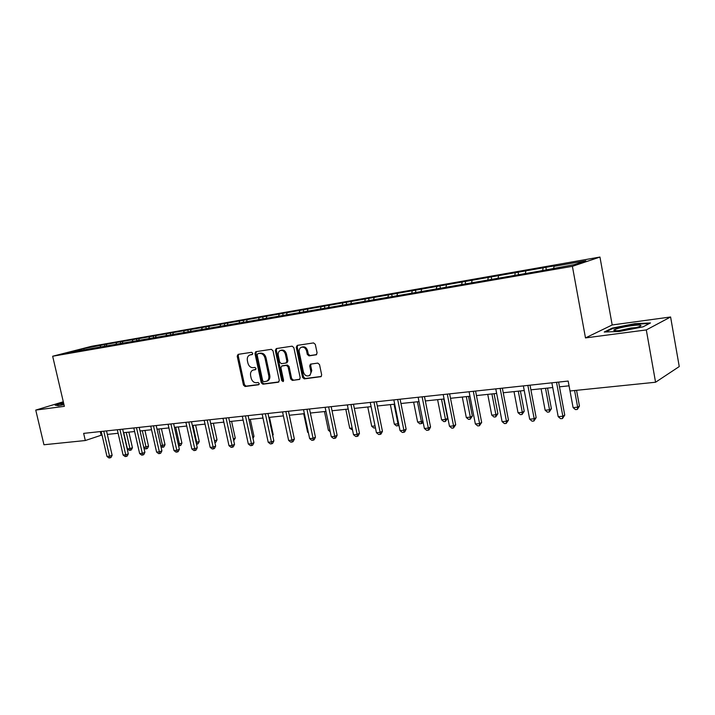 <?xml version="1.0" encoding="UTF-8"?>
<svg xmlns="http://www.w3.org/2000/svg" width="715" height="715" viewBox="0 0 715 715"><rect width="100%" height="100%" fill="white"/><g stroke="black" fill="none" stroke-linecap="round" stroke-linejoin="round"><path stroke-width="1.07" d="M252.77 353.317L251.626 352.316L238.113 354.363L237.201 356.168L243.449 385.063L245.057 386.502L258.598 384.759L259.259 383.508L258.106 382.489L256.345 382.722C253.789 382.731 252.055 381.193 251.135 378.101L250.616 375.679C250.187 372.953 250.938 371.112 252.869 370.129L255.523 369.655L256.015 368.431L254.871 367.421L253.11 367.671C250.554 367.707 248.82 366.178 247.899 363.077L247.381 360.646C246.952 357.813 247.756 355.927 249.803 354.989L252.243 354.56L252.77 353.317M316.057 354.872L317.103 352.978L315.315 344.398L313.554 342.914L297.243 345.39L296.233 347.276L302.57 377.386L304.295 378.879L321.017 376.653L321.679 374.91L319.525 364.587L317.773 363.095L310.426 364.149L309.711 365.937L310.775 371.022C311.114 373.212 310.516 374.767 308.978 375.697C306.351 376.465 304.492 375.232 303.41 372.006L299.236 352.146C298.879 349.76 299.585 348.125 301.346 347.267C303.866 346.748 305.618 348.017 306.592 351.065L307.289 354.399L309.023 355.882L316.45 354.738M585.487 337.918L646.306 329.928L655.566 382.239L679.25 366.563L670.599 316.986L612.183 324.968L599.957 257.051L572.393 266.329L585.487 337.918L612.183 324.968M63.304 401.767L35.75 410.088L64.368 406.334L52.66 356.24L572.393 266.329M35.75 410.088L43.955 444.757L85.308 440.529L102.013 434.961M655.566 382.239L570.007 390.989L568.166 381.059L83.646 433.379L85.308 440.529M272.996 350.77L271.325 349.322L255.747 351.7L254.969 353.487L261.243 382.748L262.888 384.205L278.323 382.221L279.297 380.407L272.996 350.77M276.285 348.571L292.14 346.167L293.847 347.633L300.184 377.699L299.522 379.433L292.337 380.416L290.639 378.941L288.082 366.849L286.384 365.374L281.647 366.071L280.923 367.832L283.587 380.362L283.122 381.569L281.728 380.603L275.311 350.421L276.285 348.571M599.957 257.051L91.86 346.23L52.66 356.24M545.876 267.347L104.47 344.621L83.843 348.536L67.755 352.647L539.182 271.173L574.413 264.604L585.826 260.787L554.018 266.346L556.797 265.435L545.876 267.347L546.278 269.492M542.703 270.118L543.06 268.259M525.436 273.112L525.811 271.271M514.827 274.962L515.202 273.13M498.114 277.867L498.507 276.044M487.836 279.654L488.238 277.84M471.65 282.461L472.061 280.673M461.684 284.195L462.104 282.407M445.999 286.921L446.428 285.151M436.347 288.601L436.785 286.84M421.135 291.237L421.582 289.495M411.769 292.873L412.224 291.13M397.013 295.429L397.477 293.713M387.932 297.011L388.397 295.295M373.605 299.505L374.088 297.798M364.793 301.033L365.276 299.335M350.886 303.446L351.378 301.766M342.315 304.939L342.816 303.267M328.346 307.37L329.32 305.627M320.49 308.728L321.008 307.075M307.236 311.418L307.888 309.372M299.281 312.419L299.8 310.784M286.384 315.038L287.055 313.009M278.653 316.003L279.19 314.385M266.114 318.55L266.784 316.557M258.598 319.489L259.143 317.889M246.389 321.973L247.077 319.998M239.078 322.876L239.632 321.303M227.191 325.307L227.888 323.359M220.086 326.174L220.649 324.619M208.503 328.551L209.218 326.621M201.594 329.392L202.157 327.854M190.324 331.662L191.021 329.803M183.576 332.52L184.157 331M172.61 334.683L173.298 332.895M166.023 335.576L166.604 334.066M155.361 337.623L156.031 335.916M148.917 338.544L149.507 337.06M138.531 340.501L139.193 338.856M132.23 341.448L132.829 339.974M122.122 343.307L122.774 341.734M115.964 344.272L116.563 342.816M106.124 346.042L106.749 344.532M100.091 347.034L100.699 345.586M84.057 349.814L83.843 348.536M646.306 329.928L670.599 316.986M107.33 434.407L118.109 433.272M123.481 432.7L134.617 431.529M140.042 430.957L151.544 429.751M157.023 429.17L168.91 427.928M174.451 427.338L186.74 426.051M192.335 425.461L205.035 424.12M210.693 423.53L223.831 422.145M229.551 421.546L243.136 420.116M248.927 419.508L262.986 418.025M268.831 417.408L283.39 415.88M289.307 415.254L304.376 413.672M310.364 413.038L325.977 411.393M332.028 410.759L348.205 409.06M354.327 408.417L371.103 406.647M377.297 405.995L394.689 404.163M400.954 403.51L419.008 401.607M425.345 400.945L444.087 398.97M450.495 398.291L469.952 396.244M476.449 395.565L496.666 393.438M503.235 392.75L524.247 390.533M530.896 389.836L552.749 387.539M559.479 386.824L569.051 385.823M553.669 268.214L554.018 266.346M100.279 431.583L101.083 435.06M104.873 346.364L104.47 344.621M120.737 343.665L120.326 341.842M137.003 340.903L136.574 338.999M153.671 338.061L153.233 336.086M170.76 335.103L170.313 333.092M188.286 332.055L187.839 330.026M206.269 328.936L205.822 326.88M224.733 325.736L224.278 323.645M243.609 322.09L243.234 320.329M263.084 318.702L262.709 316.924M283.104 315.226L282.72 313.42M303.678 311.651L303.294 309.818M324.833 307.977L324.449 306.109M346.605 304.197L346.212 302.302M369.003 300.3L368.618 298.378M392.079 296.287L391.686 294.339M415.844 292.158L415.451 290.183M440.333 287.904L439.94 285.893M465.581 283.515L465.188 281.478M491.634 278.993L491.241 276.919M518.518 274.319L518.116 272.209M63.501 402.634L55.127 405.164L58.398 405.745L63.975 404.636M650.48 322.957L634.884 323.663L612.165 328.122L604.238 332.019L619.476 331.465L643.017 326.853L650.48 322.957M612.272 328.703L612.165 328.122M634.974 324.163L634.884 323.663M252.547 354.354L249.946 354.944M253.19 370.021L255.818 369.432M238.631 354.282L238.229 355.847L244.467 384.706L246.076 386.145L259.08 384.464M256.417 351.583L255.997 353.165L262.262 382.391L263.898 383.848L278.939 381.908M257.829 353.737L257.168 355.015L262.673 380.729L263.826 381.747L266.624 381.247C268.474 380.219 269.18 378.378 268.769 375.741L264.988 358.072C264.058 354.926 262.298 353.389 259.706 353.451L258.633 353.478M267.115 381.068L267.633 380.889C269.483 379.862 270.19 378.029 269.778 375.384L268.769 375.741M258.848 353.416L260.725 353.13C263.317 353.067 265.077 354.604 266.007 357.741L269.778 375.384M299.808 379.227L292.337 380.416M282.541 365.785L287.394 365.034L289.083 366.5L291.64 378.584L293.338 380.058M276.768 348.5L276.321 350.1L282.729 380.246L283.48 381.22M285.419 354.265C284.472 351.288 282.782 350.028 280.352 350.493C278.609 351.324 277.912 352.933 278.269 355.319L279.735 362.219L281.415 363.685L285.893 363.05L286.885 361.2L285.419 354.265L286.429 353.934C285.482 350.967 283.792 349.707 281.361 350.171L280.548 350.43M286.903 362.711L287.895 360.869L286.885 361.2M286.429 353.934L287.895 360.869M301.623 347.177L302.347 346.945C304.858 346.426 306.61 347.696 307.584 350.734L308.281 354.068L310.015 355.552L316.656 354.595M309.3 375.581L309.97 375.339L311.758 370.665L310.775 371.022M311.114 364.007L310.694 365.588L311.758 370.665M297.699 345.318L297.234 346.954L303.562 377.028L305.278 378.521L321.285 376.456M123.704 432.682L127.404 448.886L129.951 448.654L132.445 447.724L128.888 432.137M132.445 447.724L131.346 449.887L130.353 450.262L126.242 432.414M130.353 450.262L129.335 450.352L127.404 448.886M103.764 431.208L109.529 456.233L106.973 456.456L101.208 431.485M106.526 430.913L112.13 455.267L109.529 456.233L109.976 457.859L108.948 457.949L106.973 456.456M112.13 455.267L111.013 457.475L109.976 457.859M55.85 405.298L63.581 402.947M63.68 403.376L61.061 404.44L63.93 404.449M631.828 325.647C623.06 326.952 617.143 328.355 614.06 329.865C612.88 330.938 615.812 331.054 622.837 330.196C629.826 329.204 635.331 328.015 639.362 326.621C642.964 324.959 640.443 324.628 631.828 325.647M636.341 327.568L631.077 328.006L618.877 330.634M605.659 331.966L612.701 328.498L634.714 324.181L649.399 323.52M143.769 447.376L148.532 446.231L144.957 430.448M148.532 446.231L147.424 448.421L146.432 448.788L142.321 430.725M146.432 448.788L145.386 448.886L143.84 447.706M160.768 445.803L165.022 444.694L161.429 428.714M165.022 444.694L163.896 446.911L162.913 447.286L158.802 428.991M162.913 447.286L160.982 446.723M119.923 429.465L125.724 454.803L123.096 455.035L117.305 429.742M122.667 429.17L128.307 453.828L125.724 454.803L126.144 456.456L125.089 456.545L123.096 455.035M128.307 453.828L127.181 456.063L126.144 456.456M136.485 427.677L142.321 453.346L139.631 453.578L133.803 427.963M139.228 427.382L144.895 452.363L142.321 453.346L142.723 455.017L141.642 455.106L139.631 453.578M144.895 452.363L143.751 454.624L142.723 455.017M178.214 444.185L181.923 443.121L178.312 426.935M181.923 443.121L180.788 445.365L179.805 445.74L175.702 427.213M179.805 445.74L178.562 445.731M196.125 442.522L199.253 441.504L195.615 425.112M199.253 441.504L198.1 443.774L197.126 444.158L193.023 425.389M197.126 444.158L196.5 444.221M214.5 440.824L217.02 439.85L213.374 423.244M217.02 439.85L215.859 442.156L214.893 442.54L210.791 423.512M153.484 425.836L159.347 451.844L156.585 452.086L150.731 426.14M156.21 425.541L161.912 450.852L159.347 451.844L159.722 453.542L158.623 453.632L156.585 452.086M161.912 450.852L160.75 453.14L159.722 453.542M170.912 423.959L176.811 450.298L173.986 450.548L168.088 424.263M173.629 423.664L179.358 449.297L176.811 450.298L177.168 452.023L176.033 452.121L173.986 450.548M179.358 449.297L178.187 451.621L177.168 452.023M188.814 422.02L194.739 448.716L191.834 448.975L185.909 422.342M191.504 421.734L197.269 447.715L194.739 448.716L195.07 450.468L193.908 450.566L191.834 448.975M197.269 447.715L196.08 450.066L195.07 450.468M207.18 420.036L213.15 447.098L210.165 447.358L204.204 420.357M209.861 419.75L215.662 446.08L213.15 447.098L213.445 448.868L212.257 448.975L210.165 447.358M215.662 446.08L214.455 448.466L213.445 448.868M226.056 417.998L232.053 445.427L228.988 445.695L223 418.329M228.711 417.712L234.538 444.408L232.053 445.427L232.321 447.233L231.097 447.34L228.988 445.695M234.538 444.408L233.313 446.821L232.321 447.233M245.442 415.907L251.466 443.72L248.319 443.997L242.305 416.246M248.087 415.621L253.941 442.683L251.466 443.72L251.716 445.543L250.456 445.66L248.319 443.997M253.941 442.683L252.699 445.132L251.716 445.543M265.372 413.753L271.432 441.959L268.197 442.245L262.146 414.101M267.991 413.476L273.872 440.914L271.432 441.959L271.637 443.818L270.35 443.926L268.197 442.245M273.872 440.914L272.621 443.398L271.637 443.818M285.866 411.545L291.952 440.145L288.628 440.44L282.541 411.903M288.458 411.259L294.366 439.09L291.952 440.145L292.131 442.031L290.799 442.147L288.628 440.44M294.366 439.09L293.096 441.611L292.131 442.031M306.95 409.266L313.063 438.286L309.64 438.59L303.526 409.632M309.506 408.989L315.449 437.223L313.063 438.286L313.206 440.199L311.829 440.324L309.64 438.59M315.449 437.223L314.153 439.779L313.206 440.199M328.641 406.924L334.781 436.373L331.26 436.677L325.119 407.3M331.17 406.647L337.131 435.301L334.781 436.373L334.888 438.322L333.476 438.438L331.26 436.677M337.131 435.301L335.827 437.884L334.888 438.322M350.976 404.511L357.143 434.398L353.514 434.72L347.347 404.905M353.469 404.243L359.457 433.317L357.143 434.398L357.205 436.382L355.757 436.507L353.514 434.72M359.457 433.317L358.135 435.944L357.205 436.382M373.972 402.027L380.166 432.369L376.43 432.7L370.245 402.429M376.43 401.759L382.445 431.279L380.166 432.369L380.192 434.38L378.691 434.514L376.43 432.7M382.445 431.279L381.104 433.942L380.192 434.38M397.674 399.471L403.895 430.278L400.043 430.618L393.831 399.882M400.087 399.211L406.129 429.179L403.895 430.278L403.868 432.325L402.331 432.459L400.043 430.618M406.129 429.179L404.762 431.878L403.868 432.325M422.109 396.834L428.348 428.115L424.379 428.464L418.141 397.254M424.478 396.575L430.537 427.007L428.348 428.115L428.276 430.207L426.685 430.341L424.379 428.464M430.537 427.007L429.152 429.76L428.276 430.207M447.304 394.108L453.56 425.89L449.467 426.256L443.211 394.555M449.628 393.858L455.705 424.773L453.56 425.89L453.444 428.017L451.808 428.16L449.467 426.256M455.705 424.773L453.444 428.017M473.303 391.302L479.586 423.602L475.359 423.968L469.085 391.757M475.573 391.06L481.669 422.467L479.586 423.602L479.408 425.756L477.718 425.908L475.359 423.968M481.669 422.467L479.408 425.756M500.143 388.406L506.443 421.233L502.082 421.618L495.781 388.871M502.359 388.165L508.472 420.089L506.443 421.233L506.211 423.432L504.468 423.584L502.082 421.618M508.472 420.089L506.211 423.432M527.867 385.412L534.185 418.784L529.672 419.178L523.362 385.894M530.021 385.179L536.152 417.632L534.185 418.784L533.891 421.028L532.085 421.18L529.672 419.178M536.152 417.632L533.891 421.028M233.349 438.93L235.262 438.152L231.589 421.332M235.262 438.152L233.716 440.628M252.699 436.937L253.977 436.409L250.286 419.365M253.977 436.409L253.003 438.34M272.576 434.881L273.193 434.622L269.483 417.337M273.193 434.622L272.719 435.542M303.705 413.744L307.602 432.209L308.281 432.146M308.424 432.861L307.602 432.209M324.467 411.554L328.382 430.278L329.892 430.144M330.232 431.753L328.382 430.278M345.81 409.311L349.742 428.303L352.138 428.079M352.531 429.965L349.742 428.303M367.769 406.996L371.72 426.265L375.053 425.961M375.438 427.838L373.9 428.017L371.72 426.265M375.321 427.275L375.33 427.883M390.372 404.619L394.331 424.174L398.023 423.834L394.054 404.234M398.952 425.246L396.53 425.952L394.331 424.174M398.005 425.818L398.023 423.834L398.613 423.548M413.636 402.17L417.614 422.02L421.412 421.671L417.435 401.776M423.012 421.662L422.207 423.262L419.839 423.825L417.614 422.02M421.35 423.682L421.412 421.671L422.878 420.947M437.598 399.649L441.593 419.803L445.499 419.437L447.581 418.382L443.756 399.006M447.581 418.382L445.4 421.484L445.499 419.437L441.513 399.238M445.4 421.484L443.836 421.627L441.593 419.803M462.292 397.057L466.296 417.515L470.327 417.14L472.356 416.076L468.522 396.396M472.356 416.076L470.175 419.222L470.327 417.14L466.323 396.628M470.175 419.222L468.566 419.374L466.296 417.515M487.746 394.376L491.759 415.156L495.915 414.772L497.899 413.699L494.047 393.715M497.899 413.699L495.709 416.89L495.915 414.772L491.902 393.938M495.709 416.89L494.056 417.042L491.759 415.156M514.005 391.614L518.026 412.725L522.308 412.332L524.238 411.25L520.377 390.944M524.238 411.25L522.048 414.486L522.308 412.332L518.286 391.159M522.048 414.486L520.341 414.646L518.026 412.725M541.094 388.763L545.125 410.213L549.549 409.802L551.408 408.721L547.547 388.084M551.408 408.721L549.227 412.001L549.549 409.802L545.518 388.299M549.227 412.001L547.458 412.162L545.125 410.213M570.016 390.98L573.099 407.622L577.666 407.201L579.463 406.102L576.549 390.319M579.463 406.102L577.291 409.445L577.666 407.201L574.583 390.515M577.291 409.445L575.459 409.606L573.099 407.622M556.52 382.31L562.848 416.255L558.192 416.666L551.864 382.82M558.603 382.087L564.743 415.093L562.848 416.255L562.482 418.543L560.623 418.704L558.192 416.666M564.743 415.093L562.482 418.543M251.376 354.533L250.357 354.855M254.62 369.601L253.593 369.941M246.076 386.145L245.057 386.502M244.467 384.706L243.449 385.063M238.229 355.847L237.201 356.168M263.898 383.848L262.888 384.205M262.262 382.391L261.243 382.748M255.997 353.165L254.969 353.487M266.007 357.741L264.988 358.072M260.725 353.13L259.706 353.451M299.621 379.379L299.174 379.54M291.64 378.584L290.639 378.941M289.083 366.5L288.082 366.849M287.394 365.034L286.384 365.374M282.917 365.66L281.907 366M282.729 380.246L281.728 380.603M276.321 350.1L275.311 350.421M310.015 355.552L309.023 355.882M308.281 354.068L307.289 354.399M307.584 350.734L306.592 351.065M310.694 365.588L309.711 365.937M321.106 376.608L320.624 376.778M305.278 378.521L304.295 378.879M303.562 377.028L302.57 377.386M297.234 346.954L296.233 347.276M258.723 353.442L257.695 353.764M267.633 380.889L266.624 381.247M282.648 365.731L281.781 366.017M287.162 362.639L286.161 362.979M309.97 375.339L308.978 375.697M61.812 404.672L61.061 404.44M616.446 330.768L614.06 329.865"/></g></svg>
